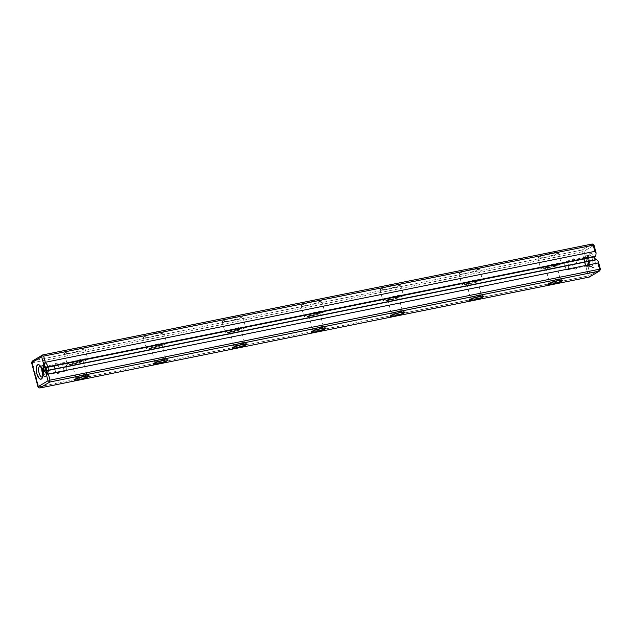 <?xml version="1.0" encoding="UTF-8"?>
<svg xmlns="http://www.w3.org/2000/svg" width="632" height="632" viewBox="0 0 632 632"><rect width="100%" height="100%" fill="white"/><g stroke="black" fill="none" stroke-linecap="round" stroke-linejoin="round"><path stroke-width="0.47" stroke-dasharray="3.16 2.37" d="M38.781 386.831L403.706 313.164L38.781 386.831L32.429 362.8L581.985 251.86L582.791 250.778L582.167 249.988L32.619 360.927L582.167 249.988L582.791 250.778L581.985 251.86L588.337 275.892L581.985 251.86L32.429 362.8L31.813 362.002L38.568 387.558L38.781 386.831M403.714 313.164L588.337 275.892L403.714 313.164M592.224 243.999L582.167 249.988L592.224 243.999M544.199 257.627L555.37 254.42L558.364 252.634L552.036 252.958L540.866 256.165L537.872 257.951L544.199 257.627A10.594 1.383 -14.8 0 1 537.872 257.998A10.594 1.383 -14.8 0 1 547.762 253.961A10.594 1.383 -14.8 0 1 558.356 252.587A10.594 1.383 -14.8 0 1 544.199 257.627M465.286 273.553L473.131 271.523L479.451 268.56L473.123 268.884L461.953 272.092L458.958 273.877L459.741 274.225L465.286 273.553A10.594 1.383 -14.8 0 1 458.958 273.925A10.594 1.383 -14.8 0 1 468.849 269.888A10.594 1.383 -14.8 0 1 479.443 268.513A10.594 1.383 -14.8 0 1 465.286 273.553M386.373 289.488L397.544 286.28L400.538 284.495L394.21 284.819L383.039 288.026L380.045 289.812L386.373 289.488A10.594 1.383 -14.8 0 1 380.045 289.859A10.594 1.383 -14.8 0 1 389.936 285.822A10.594 1.383 -14.8 0 1 400.53 284.447A10.594 1.383 -14.8 0 1 386.373 289.488M307.46 305.414L315.305 303.384L321.625 300.421L315.297 300.745L304.126 303.952L301.132 305.738L301.914 306.086L307.46 305.414A10.594 1.383 -14.8 0 1 301.132 305.785A10.594 1.383 -14.8 0 1 311.023 301.748A10.594 1.383 -14.8 0 1 321.617 300.374A10.594 1.383 -14.8 0 1 307.46 305.414M228.547 321.348L239.718 318.141L242.712 316.356L236.384 316.679L225.213 319.887L222.219 321.672L228.547 321.348A10.594 1.383 -14.8 0 1 222.219 321.72A10.594 1.383 -14.8 0 1 232.11 317.683A10.594 1.383 -14.8 0 1 242.704 316.308A10.594 1.383 -14.8 0 1 228.547 321.348M149.634 337.275L157.479 335.244L163.799 332.282L157.471 332.606L146.3 335.813L143.306 337.599L144.088 337.946L149.634 337.275A10.594 1.383 -14.8 0 1 143.306 337.646A10.594 1.383 -14.8 0 1 153.197 333.609A10.594 1.383 -14.8 0 1 163.791 332.235A10.594 1.383 -14.8 0 1 149.634 337.275M70.721 353.209L81.884 350.002L84.886 348.216L78.558 348.54L67.387 351.748L64.393 353.533L70.721 353.209A10.594 1.383 -14.8 0 1 64.393 353.58A10.594 1.383 -14.8 0 1 74.284 349.543A10.594 1.383 -14.8 0 1 84.878 348.169A10.594 1.383 -14.8 0 1 70.721 353.209M595.518 260.226L596.663 259.539L595.518 260.226L595.407 259.799L595.518 260.226L43.126 371.735L595.518 260.226M600.4 269.264L590.343 275.252L583.992 251.22L594.048 245.232L583.992 251.22L582.791 250.778L583.992 251.22L590.343 275.252L589.538 276.334L588.337 275.892L589.538 276.334L590.343 275.252L600.4 269.264M594.68 258.764L592.547 254.214L591.252 253.203L590.059 253.29L589.15 254.459L588.668 256.529L589.19 262.035L591.323 266.578L592.619 267.589L593.811 267.51L594.72 266.341L595.202 264.271L594.68 258.764M75.413 362.95A5.649 0.735 -14.8 0 1 72.04 363.147A5.649 0.735 -14.8 0 1 77.309 360.99A5.649 0.735 -14.8 0 1 82.966 360.264A5.649 0.735 -14.8 0 1 75.413 362.95L72.032 363.123L75.406 361.543L82.966 360.287L75.413 362.95M79.19 377.249A5.649 0.735 -14.8 0 1 75.816 377.454A5.649 0.735 -14.8 0 1 81.094 375.297A5.649 0.735 -14.8 0 1 86.742 374.563A5.649 0.735 -14.8 0 1 79.19 377.249A5.649 0.735 -14.8 0 1 75.84 377.344A5.649 0.735 -14.8 0 1 81.094 375.297A5.649 0.735 -14.8 0 1 86.671 374.484A5.649 0.735 -14.8 0 1 84.68 375.716A5.649 0.735 -14.8 0 1 79.19 377.249M73.581 364.04L84.751 360.833L87.745 359.047L81.417 359.371L70.247 362.578L67.253 364.364L73.581 364.04A10.594 1.383 -14.8 0 1 67.261 364.411A10.594 1.383 -14.8 0 1 77.151 360.374A10.594 1.383 -14.8 0 1 87.745 359A10.594 1.383 -14.8 0 1 73.581 364.04M41.752 368.606A5.649 2.315 78.6 0 1 45.235 366.939A5.649 2.315 78.6 0 1 46.721 374.286A5.649 2.315 78.6 0 1 42.858 374.105A5.649 2.315 -101.4 0 0 45.393 376.49A5.649 2.315 -101.4 0 0 46.365 369.712A5.649 2.315 -101.4 0 0 43.158 365.415A5.649 2.315 -101.4 0 0 41.752 368.606M43.371 371.774A4.345 1.785 78.6 0 1 43.466 367.097A4.345 1.785 78.6 0 1 45.717 367.729A4.345 1.785 78.6 0 1 46.855 373.37A4.345 1.785 78.6 0 1 45.299 374.989A4.345 1.785 78.6 0 1 43.371 371.774M42.613 376.964A5.649 2.315 -101.4 0 0 43.213 370.352A5.649 2.315 -101.4 0 0 40.416 366.062A5.649 2.315 78.6 0 1 41.143 366.442A5.649 2.315 78.6 0 1 43.395 371.134A5.649 2.315 78.6 0 1 43.142 376.332A5.649 2.315 78.6 0 1 42.613 376.972M589.324 277.069L589.538 276.334L589.324 277.069M63.192 367.769A4.345 1.785 78.6 0 1 63.279 363.1A4.345 1.785 78.6 0 1 65.531 363.732A4.345 1.785 78.6 0 1 66.668 369.372A4.345 1.785 78.6 0 1 65.12 370.992A4.345 1.785 78.6 0 1 63.192 367.769M46.586 369.854A4.345 1.785 -101.4 0 0 44.122 366.56A4.345 1.785 -101.4 0 0 43.237 371.166A4.345 1.785 -101.4 0 0 45.836 375.068A4.345 1.785 -101.4 0 0 46.586 369.854M66.4 365.857A4.345 1.785 -101.4 0 0 63.935 362.555A4.345 1.785 -101.4 0 0 63.05 367.168A4.345 1.785 -101.4 0 0 65.657 371.071A4.345 1.785 -101.4 0 0 66.4 365.857M585.114 262.596A5.649 2.315 -101.4 0 0 586.243 265.369A5.649 2.315 -101.4 0 0 589.577 265.029A5.649 2.315 -101.4 0 0 587.965 257.042A5.649 2.315 -101.4 0 0 584.758 258.03A5.649 2.315 -101.4 0 0 585.114 262.596M584.892 262.454A4.345 1.785 -101.4 0 0 585.761 264.579A4.345 1.785 -101.4 0 0 588.329 264.326A4.345 1.785 -101.4 0 0 587.088 258.18A4.345 1.785 -101.4 0 0 584.624 258.938A4.345 1.785 -101.4 0 0 584.892 262.454M589.19 262.035A7.418 3.042 -101.4 0 0 591.9 267.162A7.418 3.042 -101.4 0 0 594.917 259.799A7.418 3.042 -101.4 0 0 589.285 254.183A7.418 3.042 -101.4 0 0 589.19 262.035M588.266 261.964A5.649 2.315 -101.4 0 0 590.335 265.867A5.649 2.315 -101.4 0 0 592.626 260.258A5.649 2.315 -101.4 0 0 588.337 255.976A5.649 2.315 -101.4 0 0 588.266 261.964M592.445 259.476A5.649 2.315 78.6 0 1 591.473 266.254A5.649 2.315 78.6 0 1 588.084 261.174A5.649 2.315 78.6 0 1 589.237 255.178A5.649 2.315 78.6 0 1 592.445 259.476M589.293 260.108A5.649 2.315 78.6 0 1 588.321 266.894A5.649 2.315 78.6 0 1 584.924 261.814A5.649 2.315 78.6 0 1 586.085 255.818A5.649 2.315 78.6 0 1 589.293 260.108M565.079 266.451A4.345 1.785 -101.4 0 0 565.948 268.584A4.345 1.785 -101.4 0 0 568.516 268.323A4.345 1.785 -101.4 0 0 567.275 262.185A4.345 1.785 -101.4 0 0 564.803 262.944A4.345 1.785 -101.4 0 0 565.079 266.451M588.108 260.542A4.345 1.785 78.6 0 1 587.357 265.756A4.345 1.785 78.6 0 1 584.75 261.853A4.345 1.785 78.6 0 1 585.635 257.24A4.345 1.785 78.6 0 1 588.108 260.542M568.287 264.539A4.345 1.785 78.6 0 1 567.544 269.753A4.345 1.785 78.6 0 1 564.937 265.851A4.345 1.785 78.6 0 1 565.822 261.237A4.345 1.785 78.6 0 1 568.287 264.539M154.327 347.023A5.649 0.735 -14.8 0 1 150.953 347.221A5.649 0.735 -14.8 0 1 156.222 345.064A5.649 0.735 -14.8 0 1 161.879 344.329A5.649 0.735 -14.8 0 1 154.327 347.023L150.945 347.197L152.549 346.241L158.506 344.527L161.879 344.353L154.327 347.023M158.103 361.322A5.649 0.735 -14.8 0 1 154.729 361.52A5.649 0.735 -14.8 0 1 160.007 359.363A5.649 0.735 -14.8 0 1 165.655 358.636A5.649 0.735 -14.8 0 1 158.103 361.322A5.649 0.735 -14.8 0 1 154.753 361.417A5.649 0.735 -14.8 0 1 160.007 359.363A5.649 0.735 -14.8 0 1 165.584 358.549A5.649 0.735 -14.8 0 1 163.593 359.79A5.649 0.735 -14.8 0 1 158.103 361.322M152.494 348.106A10.594 1.383 -14.8 0 1 146.174 348.485A10.594 1.383 -14.8 0 1 156.065 344.44A10.594 1.383 -14.8 0 1 166.658 343.065A10.594 1.383 -14.8 0 1 152.494 348.106L160.338 346.075L166.658 343.113L160.331 343.445L149.16 346.644L146.166 348.437L152.494 348.106M233.24 331.089A5.649 0.735 -14.8 0 1 229.866 331.287A5.649 0.735 -14.8 0 1 235.136 329.13A5.649 0.735 -14.8 0 1 240.792 328.403A5.649 0.735 -14.8 0 1 233.24 331.089L229.858 331.263L233.232 329.683L240.792 328.427L233.24 331.089M237.016 345.388A5.649 0.735 -14.8 0 1 233.643 345.593A5.649 0.735 -14.8 0 1 238.92 343.437A5.649 0.735 -14.8 0 1 244.568 342.702A5.649 0.735 -14.8 0 1 237.016 345.388A5.649 0.735 -14.8 0 1 233.666 345.483A5.649 0.735 -14.8 0 1 238.92 343.437A5.649 0.735 -14.8 0 1 244.497 342.623A5.649 0.735 -14.8 0 1 242.506 343.855A5.649 0.735 -14.8 0 1 237.016 345.388M231.407 332.179L242.577 328.972L245.572 327.186L239.244 327.51L228.081 330.718L225.079 332.503L231.407 332.179A10.594 1.383 -14.8 0 1 225.087 332.55A10.594 1.383 -14.8 0 1 234.978 328.514A10.594 1.383 -14.8 0 1 245.572 327.139A10.594 1.383 -14.8 0 1 231.407 332.179M312.153 315.163A5.649 0.735 -14.8 0 1 308.779 315.36A5.649 0.735 -14.8 0 1 314.049 313.203A5.649 0.735 -14.8 0 1 319.705 312.469A5.649 0.735 -14.8 0 1 312.153 315.163L308.772 315.336L310.375 314.38L316.332 312.666L319.705 312.492L312.153 315.163M315.929 329.462A5.649 0.735 -14.8 0 1 312.556 329.659A5.649 0.735 -14.8 0 1 317.833 327.502A5.649 0.735 -14.8 0 1 323.481 326.776A5.649 0.735 -14.8 0 1 315.929 329.462A5.649 0.735 -14.8 0 1 312.579 329.556A5.649 0.735 -14.8 0 1 317.833 327.502A5.649 0.735 -14.8 0 1 323.41 326.689A5.649 0.735 -14.8 0 1 321.419 327.929A5.649 0.735 -14.8 0 1 315.929 329.462M310.32 316.245A10.594 1.383 -14.8 0 1 304 316.624A10.594 1.383 -14.8 0 1 313.891 312.579A10.594 1.383 -14.8 0 1 324.485 311.205A10.594 1.383 -14.8 0 1 310.32 316.245L318.165 314.215L324.485 311.252L321.483 311.023L310.312 313.614L303.992 316.577L310.32 316.245M389.233 300.318A10.594 1.383 -14.8 0 1 382.913 300.69A10.594 1.383 -14.8 0 1 392.804 296.653A10.594 1.383 -14.8 0 1 403.398 295.278A10.594 1.383 -14.8 0 1 389.233 300.318L400.404 297.111L403.398 295.326L397.07 295.65L385.907 298.857L382.905 300.642L389.233 300.318M391.066 299.228L387.685 299.402L391.058 297.822L398.618 296.566L391.066 299.228A5.649 0.735 -14.8 0 1 387.692 299.426A5.649 0.735 -14.8 0 1 392.962 297.269A5.649 0.735 -14.8 0 1 398.618 296.542A5.649 0.735 -14.8 0 1 391.066 299.228M394.842 313.527A5.649 0.735 -14.8 0 1 391.469 313.733A5.649 0.735 -14.8 0 1 396.746 311.576A5.649 0.735 -14.8 0 1 402.394 310.841A5.649 0.735 -14.8 0 1 394.842 313.527A5.649 0.735 -14.8 0 1 391.492 313.622A5.649 0.735 -14.8 0 1 396.746 311.576A5.649 0.735 -14.8 0 1 402.323 310.762A5.649 0.735 -14.8 0 1 400.333 311.995A5.649 0.735 -14.8 0 1 394.842 313.527M468.146 284.384L475.991 282.354L482.311 279.391L479.309 279.162L468.138 281.753L461.818 284.716L468.146 284.384A10.594 1.383 -14.8 0 1 461.826 284.763A10.594 1.383 -14.8 0 1 471.717 280.719A10.594 1.383 -14.8 0 1 482.311 279.344A10.594 1.383 -14.8 0 1 468.146 284.384M469.979 283.302L466.598 283.476L468.201 282.52L474.158 280.805L477.531 280.632L469.979 283.302A5.649 0.735 -14.8 0 1 466.606 283.499A5.649 0.735 -14.8 0 1 471.875 281.343A5.649 0.735 -14.8 0 1 477.531 280.608A5.649 0.735 -14.8 0 1 469.979 283.302M473.755 297.601A5.649 0.735 -14.8 0 1 470.382 297.798A5.649 0.735 -14.8 0 1 475.659 295.642A5.649 0.735 -14.8 0 1 481.308 294.915A5.649 0.735 -14.8 0 1 473.755 297.601A5.649 0.735 -14.8 0 1 470.406 297.696A5.649 0.735 -14.8 0 1 475.659 295.642A5.649 0.735 -14.8 0 1 481.236 294.828A5.649 0.735 -14.8 0 1 479.246 296.068A5.649 0.735 -14.8 0 1 473.755 297.601M547.059 268.458L558.23 265.25L561.224 263.465L554.896 263.789L543.733 266.996L540.731 268.782L547.059 268.458A10.594 1.383 -14.8 0 1 540.739 268.829A10.594 1.383 -14.8 0 1 550.63 264.792A10.594 1.383 -14.8 0 1 561.224 263.418A10.594 1.383 -14.8 0 1 547.059 268.458M548.892 267.368L545.511 267.541L548.884 265.961L556.444 264.705L548.892 267.368A5.649 0.735 -14.8 0 1 545.519 267.565A5.649 0.735 -14.8 0 1 550.788 265.408A5.649 0.735 -14.8 0 1 556.444 264.682A5.649 0.735 -14.8 0 1 548.892 267.368M552.668 281.667A5.649 0.735 -14.8 0 1 549.295 281.872A5.649 0.735 -14.8 0 1 554.572 279.715A5.649 0.735 -14.8 0 1 560.221 278.981A5.649 0.735 -14.8 0 1 552.668 281.667A5.649 0.735 -14.8 0 1 549.319 281.761A5.649 0.735 -14.8 0 1 554.572 279.715A5.649 0.735 -14.8 0 1 560.149 278.902A5.649 0.735 -14.8 0 1 558.159 280.134A5.649 0.735 -14.8 0 1 552.668 281.667M75.216 363.068A6.178 0.806 165.2 0 0 83.424 360.058A6.178 0.806 165.2 0 0 73.857 361.994A6.178 0.806 165.2 0 0 75.216 363.068M78.992 377.367A6.178 0.806 165.2 0 0 87.208 374.357A6.178 0.806 165.2 0 0 77.641 376.293A6.178 0.806 165.2 0 0 78.992 377.367M154.129 347.134A6.178 0.806 165.2 0 0 162.337 344.132A6.178 0.806 165.2 0 0 152.77 346.06A6.178 0.806 165.2 0 0 154.129 347.134M157.905 361.441A6.178 0.806 165.2 0 0 166.121 358.431A6.178 0.806 165.2 0 0 156.554 360.358A6.178 0.806 165.2 0 0 157.905 361.441M588.455 260.329A5.293 2.173 -101.4 0 0 584.355 257.682A5.293 2.173 -101.4 0 0 586.678 266.475A5.293 2.173 -101.4 0 0 588.455 260.329M576.534 262.738A5.293 2.173 -101.4 0 0 572.434 260.092A5.293 2.173 -101.4 0 0 574.757 268.884A5.293 2.173 -101.4 0 0 576.534 262.738M43.023 371.979A5.293 2.173 78.6 0 1 44.801 365.833A5.293 2.173 78.6 0 1 47.123 374.626A5.293 2.173 78.6 0 1 43.023 371.979M54.944 369.578A5.293 2.173 78.6 0 1 56.722 363.424A5.293 2.173 78.6 0 1 59.045 372.224A5.293 2.173 78.6 0 1 54.944 369.578M233.042 331.208A6.178 0.806 165.2 0 0 241.25 328.198A6.178 0.806 165.2 0 0 231.683 330.133A6.178 0.806 165.2 0 0 233.042 331.208M236.818 345.507A6.178 0.806 165.2 0 0 245.034 342.497A6.178 0.806 165.2 0 0 235.467 344.432A6.178 0.806 165.2 0 0 236.818 345.507M311.955 315.273A6.178 0.806 165.2 0 0 320.163 312.271A6.178 0.806 165.2 0 0 310.596 314.199A6.178 0.806 165.2 0 0 311.955 315.273M315.731 329.58A6.178 0.806 165.2 0 0 323.947 326.57A6.178 0.806 165.2 0 0 314.38 328.498A6.178 0.806 165.2 0 0 315.731 329.58M390.868 299.347A6.178 0.806 165.2 0 0 399.076 296.337A6.178 0.806 165.2 0 0 389.51 298.272A6.178 0.806 165.2 0 0 390.868 299.347M394.645 313.646A6.178 0.806 165.2 0 0 402.861 310.636A6.178 0.806 165.2 0 0 393.294 312.571A6.178 0.806 165.2 0 0 394.645 313.646M469.781 283.413A6.178 0.806 165.2 0 0 477.989 280.411A6.178 0.806 165.2 0 0 468.423 282.338A6.178 0.806 165.2 0 0 469.781 283.413M473.558 297.719A6.178 0.806 165.2 0 0 481.774 294.71A6.178 0.806 165.2 0 0 472.207 296.637A6.178 0.806 165.2 0 0 473.558 297.719M548.694 267.486A6.178 0.806 165.2 0 0 556.903 264.476A6.178 0.806 165.2 0 0 547.336 266.412A6.178 0.806 165.2 0 0 548.694 267.486M552.471 281.785A6.178 0.806 165.2 0 0 560.687 278.775A6.178 0.806 165.2 0 0 551.12 280.711A6.178 0.806 165.2 0 0 552.471 281.785M72.04 363.147L75.816 377.454M82.966 360.264L86.742 374.563M64.393 353.58L67.261 364.411M84.878 348.169L87.745 359M45.235 366.939L45.717 367.729M46.721 374.286L46.855 373.37M40.006 366.054L43.158 365.415M42.241 377.13L45.393 376.49M39.571 365.146L41.143 366.442M42.194 378.134L43.142 376.332M74.394 379.769L75.84 377.344M89.12 375.882L86.671 374.484M65.531 363.732L67.126 366.347L66.668 369.372M44.122 366.56L63.935 362.555M45.836 375.068L65.657 371.071M586.243 265.369L585.761 264.579M584.758 258.03L584.624 258.938M591.9 267.162L590.335 265.867M589.285 254.183L588.337 255.976M591.473 266.254L588.321 266.894M589.237 255.178L586.085 255.818M565.948 268.584L564.352 265.969L564.803 262.944M587.357 265.756L567.544 269.753M585.635 257.24L565.822 261.237M150.953 347.221L154.729 361.52M161.879 344.329L165.655 358.636M143.306 337.646L146.174 348.485M163.791 332.235L166.658 343.065M153.307 363.842L154.753 361.417M168.033 359.948L165.584 358.549M229.866 331.287L233.643 345.593M240.792 328.403L244.568 342.702M222.219 321.72L225.087 332.55M242.704 316.308L245.572 327.139M232.221 347.908L233.666 345.483M246.946 344.021L244.497 342.623M308.779 315.36L312.556 329.659M319.705 312.469L323.481 326.776M301.132 305.785L304 316.624M321.617 300.374L324.485 311.205M311.142 331.982L312.579 329.556M325.859 328.087L323.41 326.689M380.045 289.859L382.913 300.69M400.53 284.447L403.398 295.278M387.692 299.426L391.469 313.733M398.618 296.542L402.394 310.841M390.055 316.047L391.492 313.622M404.772 312.161L402.323 310.762M466.606 283.499L470.382 297.798M477.531 280.608L481.308 294.915M458.958 273.925L461.826 284.763M479.443 268.513L482.311 279.344M468.968 300.121L470.406 297.696M483.685 296.226L481.236 294.828M545.519 267.565L549.295 281.872M556.444 264.682L560.221 278.981M537.872 257.998L540.739 268.829M558.356 252.587L561.224 263.418M547.881 284.187L549.319 281.761M562.599 280.3L560.149 278.902"/><path stroke-width="0.95" d="M32.619 360.927L42.676 354.931L592.224 243.999L593.432 244.442L594.854 251.362L596.087 252.942L595.771 256.158L594.625 256.837L595.407 259.799L594.625 256.837L595.771 256.158L43.379 367.666L43.695 364.459L41.657 356.748L31.6 362.736L37.952 386.768L48.008 380.78L45.97 373.062L44.272 371.055L43.126 371.735L42.233 368.353L43.379 367.666L43.695 364.459L45.299 362.294L594.854 251.362L593.219 245.169L43.663 356.108L593.219 245.169L593.432 244.442L596.087 252.942L595.771 256.158L43.379 367.666L42.233 368.353L594.625 256.837L42.233 368.353L43.126 371.735L44.272 371.055L596.663 259.539L598.362 261.553L600.4 269.264L599.381 271.073L49.833 382.012L39.777 388.001L589.324 277.069L599.381 271.073L49.833 382.012L49.209 381.222L50.015 380.14L599.571 269.2L600.187 269.998L597.935 263.015L48.38 373.954L45.97 373.062L44.272 371.055L596.663 259.539L598.362 261.553L597.935 263.015L599.571 269.2L50.015 380.14L49.209 381.222L48.008 380.78L45.97 373.062L48.38 373.954L597.935 263.015L598.362 261.553L600.4 269.264L599.381 271.073L589.324 277.069L39.777 388.001L38.568 387.558L39.777 388.001L49.833 382.012L48.008 380.78L37.952 386.768L38.568 387.558L31.6 362.736L31.813 362.002L31.6 362.736L41.657 356.748L42.676 354.931L592.224 243.999L594.048 245.232L596.087 252.942L594.854 251.362L45.299 362.294L43.695 364.459L41.657 356.748L42.462 355.666L43.663 356.108L45.299 362.294L43.663 356.108L42.462 355.666L42.676 354.931L32.619 360.927L31.813 362.002L32.619 360.927M42.289 370.281L42.81 375.779L42.328 377.857L41.42 379.018L40.227 379.105L38.931 378.094L36.798 373.544L36.277 368.037L36.759 365.968L37.667 364.806L38.86 364.719L40.156 365.731L42.289 370.281M315.692 331.855L311.102 332.092L315.684 329.943L323.782 328.071L325.962 328.237L323.789 329.533L315.692 331.855A7.679 1.003 -14.8 0 1 311.142 331.982A7.679 1.003 -14.8 0 1 318.275 329.193A7.679 1.003 -14.8 0 1 325.859 328.087A7.679 1.003 -14.8 0 1 323.157 329.77A7.679 1.003 -14.8 0 1 315.692 331.855M78.953 379.642L74.931 380.132L74.363 379.879L76.535 378.584L84.633 376.261L89.223 376.024L84.641 378.173L78.953 379.642A7.679 1.003 -14.8 0 1 74.394 379.769A7.679 1.003 -14.8 0 1 81.536 376.988A7.679 1.003 -14.8 0 1 89.12 375.882A7.679 1.003 -14.8 0 1 86.418 377.565A7.679 1.003 -14.8 0 1 78.953 379.642M473.518 299.995L468.928 300.232L473.51 298.083L481.608 296.211L483.788 296.376L481.616 297.672L473.518 299.995A7.679 1.003 -14.8 0 1 468.968 300.121A7.679 1.003 -14.8 0 1 476.101 297.332A7.679 1.003 -14.8 0 1 483.685 296.226A7.679 1.003 -14.8 0 1 480.984 297.909A7.679 1.003 -14.8 0 1 473.518 299.995M552.431 284.06L548.41 284.55L547.841 284.297L550.014 283.002L558.111 280.679L562.701 280.442L558.119 282.591L552.431 284.06A7.679 1.003 -14.8 0 1 547.881 284.187A7.679 1.003 -14.8 0 1 555.014 281.406A7.679 1.003 -14.8 0 1 562.599 280.3A7.679 1.003 -14.8 0 1 559.897 281.983A7.679 1.003 -14.8 0 1 552.431 284.06M394.605 315.921L390.584 316.411L390.015 316.158L392.188 314.862L400.285 312.54L404.875 312.303L400.293 314.452L394.605 315.921A7.679 1.003 -14.8 0 1 390.055 316.047A7.679 1.003 -14.8 0 1 397.188 313.267A7.679 1.003 -14.8 0 1 404.772 312.161A7.679 1.003 -14.8 0 1 402.07 313.843A7.679 1.003 -14.8 0 1 394.605 315.921M236.779 347.782L232.758 348.272L232.189 348.019L234.361 346.723L242.459 344.401L247.049 344.163L242.467 346.312L236.779 347.782A7.679 1.003 -14.8 0 1 232.221 347.908A7.679 1.003 -14.8 0 1 239.362 345.127A7.679 1.003 -14.8 0 1 246.946 344.021A7.679 1.003 -14.8 0 1 244.244 345.704A7.679 1.003 -14.8 0 1 236.779 347.782M157.866 363.716L153.276 363.953L157.858 361.804L165.955 359.932L168.136 360.098L165.963 361.393L157.866 363.716A7.679 1.003 -14.8 0 1 153.307 363.842A7.679 1.003 -14.8 0 1 160.449 361.054A7.679 1.003 -14.8 0 1 168.033 359.948A7.679 1.003 -14.8 0 1 165.331 361.63A7.679 1.003 -14.8 0 1 157.866 363.716M48.38 373.954L50.015 380.14L48.38 373.954M42.186 372.201A5.649 2.315 78.6 0 1 41.752 368.606A5.649 2.315 -101.4 0 0 42.858 374.105A5.649 2.315 78.6 0 1 42.186 372.201M42.613 376.972A5.649 2.315 78.6 0 1 39.034 372.841A5.649 2.315 78.6 0 1 40.416 366.062A5.649 2.315 -101.4 0 0 40.006 366.054A5.649 2.315 -101.4 0 0 38.844 372.05A5.649 2.315 -101.4 0 0 42.241 377.13A5.649 2.315 -101.4 0 0 42.613 376.964M36.798 373.544A7.418 3.042 78.6 0 1 36.609 366.363A7.418 3.042 78.6 0 1 39.571 365.146A7.418 3.042 78.6 0 1 42.526 371.308A7.418 3.042 78.6 0 1 42.194 378.134A7.418 3.042 78.6 0 1 36.798 373.544M43.877 362.586L43.174 369.752L46.958 374.239L43.877 362.586M47.282 373.18A5.293 2.173 -101.4 0 0 46.966 364.553A5.293 2.173 -101.4 0 0 43.576 366.568A5.293 2.173 -101.4 0 0 47.282 373.18"/></g></svg>
